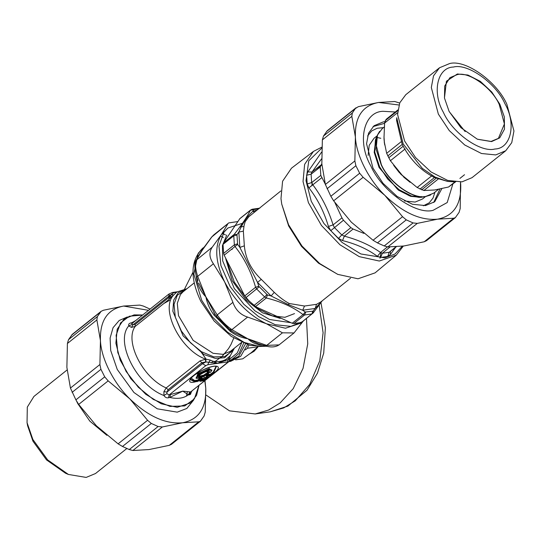 <?xml version="1.0" encoding="UTF-8"?>
<svg xmlns="http://www.w3.org/2000/svg" width="541" height="541" viewBox="0 0 541 541"><rect width="100%" height="100%" fill="white"/><g stroke="black" fill="none" stroke-linecap="round" stroke-linejoin="round"><path stroke-width="0.81" d="M321.909 164.809L316.072 170.287M312.089 182.256L311.947 185.732M313.462 151.406L291.498 168.177L282.585 181.242L280.982 198.588L281.733 204.106L288.549 224.731L301.973 246.02L319.657 263.514L337.706 274.355L358.02 278.791L375.096 272.86L396.31 255.149L379.295 261.033L359.258 256.637L339.985 244.796L321.476 225.509L308.404 202.618L303.034 181.546L304.63 164.356L313.462 151.406L321.814 147.138M321.611 152.102L307.836 171.896L306.605 175.25L307.2 183.981L308.918 187.849C317.641 199.047 324.147 211.923 328.421 226.469L330.781 230.676L338.504 238.398L342.527 240.576C356.201 243.984 367.819 249.239 377.381 256.326L380.526 252.498L382.338 253.256L389.195 252.282L396.269 246.791M363.89 233.394L353.097 229.039L350.872 227.639L343.461 220.228L341.932 217.874L334.906 202.632M328.421 226.469L333.08 224.887L334.372 227.504L341.797 234.929L344.333 236.14L353.097 229.039M325.297 184.163L320.813 175.399L320.245 167.013L321.827 163.707M307.836 171.896L311.961 172.058L311.109 174.175L311.677 182.581L312.826 184.785L321.672 177.766M377.381 256.326L380.641 257.442L387.769 256.434L390.406 254.48L395.593 247.338M390.406 254.48L390.372 251.606M308.918 187.849L312.826 184.785C321.665 196.498 328.414 209.867 333.08 224.887L341.932 217.874M342.527 240.576L344.333 236.14C358.467 239.92 370.531 245.371 380.526 252.498L387.444 246.892M380.945 252.843L379.985 258.26M337.888 274.436L318.48 263.142L301.52 246.365L288.644 225.942L281.733 204.106M305.225 312.029L312.86 311.176L311.9 313.956L312.955 313.192L313.259 310.892L315.187 308.458L302.669 310.236L305.225 312.029L303.048 314.598L304.549 314.997L311.9 313.956L302.108 321.854M301.148 322.537L293.804 323.579L292.208 323.254L255.46 306.646L248.833 300.681L244.735 295.92L224.17 255.203L223.622 253.384L223.014 244.383L223.352 243.078L239.927 218.537M350.521 278.216L320.901 301.871L316.526 304.326L304.529 306.03L289.252 303.501C284.492 301.006 279.494 297.293 274.273 292.356L261.283 279.359L257.536 282.402L258.76 286.263L255.582 287.264L256.698 289.009L264.657 296.968L266.307 297.99C280.982 301.58 293.229 307.119 303.048 314.598L292.208 323.254M261.283 279.359C251.152 269.756 245.506 258.578 244.343 245.83L243.349 231.142L238.831 232.089L236.958 234.578L234.192 234.415L233.759 235.802L234.368 244.803L235.017 246.547C244.302 258.179 251.152 271.751 255.582 287.264L244.735 295.92M258.591 208.718L253.878 209.59L252.045 209.252L250.368 210.307C247.406 216.4 242.016 224.441 234.192 234.415L223.352 243.078M312.86 311.176L313.259 310.892M258.76 286.263L267.457 294.96L266.307 297.99L255.46 306.646M236.958 234.578L237.621 244.41L224.17 255.203M253.878 209.59L250.368 210.307L239.528 218.963M243.349 231.142L244.086 225.523L245.188 221.634L248.867 216.698L280.84 190.953M322.078 300.931L315.187 308.458L316.526 304.326M267.457 294.96L271.095 295.961L257.536 282.402L239.866 247.42L238.831 232.089C242.483 223.379 247.115 216.474 252.728 211.375L256.853 210.104M304.529 306.03L302.669 310.236L288.285 304.61L271.095 295.961L274.273 292.356M237.621 244.41L239.866 247.42L244.343 245.83M253.587 209.793L252.728 211.375L254.534 211.957M425.618 196.505L422.487 199.007L415.13 202.07L404.452 200.948M368.123 155.456L369.205 145.299L374.007 138.3L377.145 135.798M375.447 139.869L374.467 153.049L379.227 167.338L397.297 189.052L409.016 195.605L419.39 197.424M420.188 197.377L423.238 196.931M422.954 196.978L411.579 196.058L399.15 189.742L387.687 179.057L379.606 166.844L374.73 152.014L376.009 138.482L377.456 135.067L376.096 149.242L381.202 164.789C388.871 182.5 413.358 199.92 425.72 196.471L430.528 195.071M383.988 136.677L384.401 142.472L386.659 153.319L390.399 160.724L402.267 175.318L417.158 187.49L423.846 190.513L434.687 189.972L448.557 187.01L455.826 181.675M383.961 138.05L384.272 141.289M393.679 165.37L399.319 172.606L400.597 173.6M400.313 173.715L403.992 176.995M397.885 109.938L386.545 119L385.354 120.596L384.61 123.05L384.015 137.448M447.596 181.418L434.254 177.434C421.412 170.882 411.092 160.562 403.302 146.483L402.132 144.17L396.573 120.4L396.715 117.701L403.167 143.926L422.338 168.386L435.194 177.13L447.596 181.418L454.007 181.83M439.508 67.767L405.77 94.709L399.772 102.81L397.581 114.442L404.621 141.052L415.522 157.519L430.974 171.923L447.732 180.444L461.967 181.864L472.023 177.671L505.761 150.729L495.705 154.922L481.47 153.502L464.712 144.981L449.26 130.577L438.359 114.11L431.319 87.5L433.51 75.868L439.508 67.767L449.564 63.581C465.49 59.131 497.03 81.576 506.91 104.393L513.95 131.003L511.759 142.628L505.761 150.729M504.922 103.669C516.54 123.754 511.008 148.687 494.866 149.012C480.577 153.002 452.276 132.863 443.41 112.386C431.792 92.308 437.317 67.368 453.459 67.043C467.755 63.054 496.05 83.199 504.922 103.669M449.091 111.385L460.878 127.662L477.392 139.233L491.539 141.6L499.681 137.901L504.476 129.157L504.34 116.897L499.83 104.197L491.762 92.004L480.327 81.346L467.918 75.037L457.382 73.982L446.42 81.224L444.452 97.982L449.091 111.385M477.23 139.165L491.059 141.438L498.417 138.374L504.408 123.936L499.255 104.467C492.026 87.77 468.946 71.351 457.294 74.604L449.936 77.667L444.722 86.012L444.479 98.151M449.199 111.602L465.159 131.585M386.348 121.657L383.271 121.894L374.061 125.735L368.563 133.154L366.555 143.805L373.006 168.183L382.994 183.271L397.148 196.464L412.499 204.275L425.544 205.573L434.754 201.739L441.848 188.653M452.851 184.048L447.211 202.55L433.07 210.334C415.799 215.156 381.615 190.817 370.896 166.087C356.864 141.823 363.538 111.696 383.042 111.304L395.309 111.994M356.086 107.727L327.224 130.773L323.477 136.055L322.362 139.896L321.834 163.808L325.384 184.474L330.842 196.275L333.641 200.826L351.312 222.168L373.06 240.251L377.442 242.889L384.225 245.952L387.823 246.926L403.978 245.972L424.218 241.766L426.464 240.704L455.333 217.658L453.696 218.226L437.534 219.179L417.3 223.386L413.06 222.926L406.277 219.862L402.538 216.711L384.867 195.375L363.126 177.292L359.677 173.248L355.883 165.735L354.862 160.934L355.39 137.015L351.839 116.356L352.313 113.028L355.302 108.579L358.338 106.672L378.578 102.459L394.734 101.512L399.671 103.054M460.513 182.026L460.195 208.542L459.079 212.376L455.333 217.658M433.679 202.523L439.948 189.052M384.577 123.314L373.053 126.601M398.974 104.995L378.578 102.459C362.463 105.59 354.734 117.106 355.39 137.015C356.093 154.834 368.678 179.747 384.867 195.375C403.065 212.796 420.621 220.728 437.534 219.179C453.649 216.048 461.378 204.532 460.722 184.623L460.486 182.026M265.327 345.618L266.72 345.374L282.443 332.823L294.027 332.952L303.176 321.185M258.071 343.684L247.758 338.747L266.72 345.374L279.082 344.887C275.484 347.207 271.021 347.559 265.705 345.942L258.077 343.684M237.675 221.6L228.789 222.892L211.605 237.12L213.844 234.828L211.896 236.843L200.461 252.701M225.482 234.922L222.277 233.354M197.729 280.015L196.687 276.999C195.105 273.279 193.867 262.534 195.95 260.471L212.282 247.142C208.826 252.126 209.198 257.672 213.411 263.778L196.789 277.066M198.276 256.265L202.679 249.509L196.566 259.694C194.868 263.264 195.247 268.809 197.688 276.336L205.884 296.867L215.068 314.341L214.067 315.153C209.861 309.472 207.135 303.379 205.884 296.867C201.712 292.64 198.811 287.596 197.188 281.733L195.856 274.023M216.691 316.58L217.184 314.923L232.9 302.365C235.592 309.919 240.502 314.828 247.616 317.08L231.893 329.638L229.58 329.462M198.696 283.024L205.884 296.867L217.184 314.923C221.641 321.063 226.544 325.966 231.893 329.638L247.758 338.747C241.489 337.74 235.626 335.237 230.155 331.241L214.067 315.153M304.035 320.421L302.69 321.591L290.916 326.372L275.268 324.708L258.578 316.6L243.869 304.306L230.148 286.554L220.897 265.55L218.956 246.06L223.947 232.211L227.957 227.998L243.376 222.987M226.747 235.085L222.452 245.533L222.682 260.85L234.314 288.59L254.879 310.818L269.506 319.474L290.673 322.659M243.923 226.503L239.846 226.956M302.69 321.591L300.661 323.214L285.459 328.225L266.497 323.775C248.921 315.214 234.963 301.249 224.63 281.895C215.338 262.392 214.27 246.608 221.425 234.537L227.957 227.998M212.282 247.142L221.425 234.537L227.619 224.292M232.9 302.365L224.63 281.895L213.411 263.778M282.443 332.823L266.497 323.775L247.616 317.08M248.799 339.207L234.05 332.553L229.844 329.712L216.684 316.573L213.837 312.644M248.481 339.39L248.556 339.457C251.815 342.433 255.731 344.238 260.316 344.874L260.85 344.556M230.155 331.241L231.589 330.862L234.05 332.553M197.905 280.738L197.188 281.733M203.95 247.487L204.248 247.061M206.026 395.025L229.438 410.822L255.196 413.953L268.6 410.051L280.116 402.971L293.202 388.654L303.061 368.333L307.741 343.866L306.476 318.473M193.002 272.191L184.569 289.002M184.156 290.152L183.954 290.733M258.03 346.882L254.033 351.332L250.003 353.679M247.467 344.644L240.718 356.269L230.696 361.32L228.417 361.645L238.777 356.255L245.472 343.934M142.682 314.99L134.114 314.889L123.97 319.116L117.194 329.226L115.882 343.183L120.217 360.184L130.766 378.659L145.698 394.22L161.245 403.775L177.191 407.326L190.824 402.842L196.579 395.349L198.987 385.503M199.839 376.076L200.069 375.562L199.785 375.954L199.304 375.603M211.72 370.666L209.252 368.536L197.729 373.899L196.315 378.301L196.741 378.233M208.474 372.641L209.029 372.539C212.667 367.711 195.132 375.88 199.034 377.192L197.668 378.281C190.993 376.949 216.731 364.965 210.435 372.343L209.029 372.539M208.332 372.478L208.299 371.268C209.015 370.457 200.63 373.168 199.115 375.9L199.48 376.604L199.785 375.954M199.48 376.604L199.034 377.192M216.143 366.25L213.188 372.154L209.847 374.629L206.905 375.048M200.305 377.821L197.235 380.506L194.395 380.905L190.418 379.248M198.594 378.064L198.953 377.719L199.818 378.132L198.574 377.598L198.926 378.017M208.731 373.358L208.745 372.864L206.777 373.141L203.659 375.143L200.495 376.063L200.873 376.184L198.953 377.719M201.955 375.386L200.873 376.184L201.096 376.82L201.976 376.408L201.665 376.996L203.369 376.759L206.486 374.751L207.818 374.561L206.182 376.36L209.766 375.853L214.297 372.722C223.332 365.811 216.082 363.626 203.801 369.557C191.507 375.069 184.724 383.785 193.996 382.169L198.608 381.047L202.097 378.26L202.077 377.787L200.373 378.031L201.665 376.996L201.096 376.82L199.805 377.848L200.373 378.031L199.805 377.848M203.369 376.759L203.457 375.535L204.038 375.265L201.746 375.779L201.976 376.408L204.829 376.076M205.316 373.817L205.695 373.939L204.038 375.265L204.261 375.894L206.797 374.162L206.567 373.533L205.695 373.939L205.918 374.568L208.123 373.973L207.818 374.561L208.542 373.256L206.567 373.533L206.777 373.141M208.745 372.864L208.542 373.256M206.479 375.582L211.227 375.17M191.095 378.071L194.604 380.512L197.438 380.113L197.458 381.135L198.608 381.047M202.097 378.26L201.529 378.078L198.04 380.864L197.817 380.228L200.684 377.943L201.523 377.888M206.696 376.915L203.632 379.599L200.684 380.012M201.719 379.505L203.835 379.207L204.214 379.322L203.632 379.599L203.856 380.228L205.005 380.14L208.495 377.354L208.474 376.881L203.43 378.071L199.94 380.857L199.96 381.324L203.544 380.817L205.005 380.14M208.495 377.354L207.927 377.172L204.437 379.958L204.214 379.322L207.075 377.036L207.92 376.982M200.258 380.546L199.96 381.324M202.537 363.687L205.85 361.976L202.036 362.619L168.129 389.689L167.007 392.056L166.878 393.692L169.13 394.944L205.756 365.696L202.537 363.687L200.096 360.861L166.195 387.931L163.896 391.67L167.007 392.056L202.537 363.687M205.756 365.696L207.785 364.749L208.846 362.254L205.85 361.976L205.905 359.123L200.096 360.861M230.385 355.653L226.003 359.4L217.543 363.369L227.294 361.983L228.363 359.488L217.543 363.369L208.846 362.254L210.375 360.123L205.905 359.123M229.911 356.235L229.492 358.629L228.363 359.488L228.498 357.554M227.294 361.983L227.328 362.639L227.937 362.382L190.703 391.88L189.323 394.822L190.479 394.362L191.555 391.441M207.94 374.534L210.057 374.237L209.766 375.853M206.561 375.637L206.182 376.36M214.297 372.722L213.188 372.154L210.429 374.358L210.659 374.987L213.729 372.539L216.461 366.325C213.722 365.77 208.785 367.217 201.658 370.653L194.956 374.744C189.62 379.045 191.216 378.375 190.29 379.545L194.3 381.581L197.458 381.135L197.154 381.723M204.329 377.49L204.883 377.395L204.329 377.49M200.346 380.6L203.856 380.228L203.544 380.817M209.881 372.438L210.435 372.343L209.881 372.438M210.855 371.938L210.435 372.343L210.855 371.938M197.005 378.389L197.668 378.281L196.64 378.315L198.75 374.325L208.84 369.625L211.707 370.707L211.93 370.098L209.069 368.921L198.087 374.034L196.011 378.139L197.85 378.206L199.771 376.083M169.461 293.844L168.562 296.441L173.742 292.749L177.252 291.802M133.214 322.558L130.692 322.963C128.934 323.464 128.291 324.438 128.772 325.885L131.429 327.393L133.039 324.81L168.562 296.441L169.056 297.34L171.686 294.351L173.566 295.109L176.251 292.573L172.444 292.478L168.846 294.101L132.058 323.477L131.936 324.512L135.155 324.411L169.056 297.34L169.042 299.376L173.323 295.366L171.524 294.602M172.396 292.485L177.651 291.741M200.407 351.035L206.087 359.136M163.896 391.67L163.93 395.498C136.772 385.49 114.672 341.743 128.772 325.885L131.936 324.512M130.692 322.963L132.214 323.444M135.744 320.536L131.99 322.659L132.606 323.045M166.878 393.692L163.93 395.498C165.14 397.385 166.655 398.142 168.481 397.777L169.13 394.944L182.763 391.136L188.444 394.795L189.323 394.822M168.481 397.777L169.766 397.439C177.347 399.238 183.568 398.352 188.444 394.795L189.796 391.873L190.703 391.88L227.328 362.639M189.796 391.873L182.763 391.136L169.766 397.439L170.456 394.619M131.429 327.393L135.142 326.446L135.155 324.411M177.117 291.89L175.744 292.099M192.041 391.048L191.67 391.346M221.384 357.297L228.545 348.58L230.993 344.482L233.78 338.057M173.566 295.109L173.323 295.366C160.17 309.75 180.559 350.115 205.512 359.096L205.526 361.922M207.785 364.749L217.543 363.369L212.951 361.246L211.457 362.801M210.375 360.123L212.951 361.246C218.016 362.051 222.371 361.435 226.003 359.4L225.523 360.806M176.251 292.573L177.09 291.91M230.141 355.992L229.492 358.629C229.655 360.414 229.141 361.665 227.937 362.382M248.704 345.043L247.426 348.255L245.384 349.885M235.585 359.846L242.753 358.832L251.295 352.664L257.847 346.781L247.426 348.255M27.05 422.663L27.611 425.747L32.947 441.179L46.519 459.911L65.515 473.219L68.403 474.45L47.676 459.924L32.873 439.495L27.05 422.663L27.3 407.116L33.941 396.431L67.084 369.97M126.851 448.503L95.507 473.531L86.161 477.419L68.403 474.45M106.881 435.316L89.806 421.108L77.789 403.627L76.531 401.016M187.355 391.772L186.456 396.073M127.378 316.945L119.182 320.502L113.062 327.684L110.1 338.105L110.716 350.548L117.269 369.489L133.925 392.475L157.242 408.807L177.218 412.154L186.814 408.469L193.698 399.995M148.511 310.338L123.625 306.05C107.51 309.182 99.781 320.698 100.437 340.607C101.14 358.426 113.725 383.339 129.914 398.96C148.112 416.381 165.668 424.32 182.581 422.764C198.696 419.64 206.425 408.117 205.769 388.215L204.816 380.85M203.883 376.617L203.572 375.434M204.992 380.708L205.769 388.215L205.235 412.134L204.119 415.968L200.38 421.25L198.736 421.818L182.581 422.764L162.341 426.971L158.107 426.518L151.324 423.454L147.585 420.303L129.914 398.96L108.166 380.878L104.724 376.84L100.93 369.327L99.909 364.526L100.437 340.607L96.886 319.941L97.36 316.62L101.133 311.318L103.385 310.257L123.625 306.05L139.781 305.097L143.379 306.071L150.155 309.134M101.133 311.312L72.271 334.365L68.524 339.647L67.409 343.481L66.881 367.4L70.431 388.066L75.889 399.867L78.688 404.418L96.359 425.76L118.107 443.843L122.489 446.474L129.272 449.544L132.863 450.511L149.025 449.564L169.259 445.358L171.511 444.296L200.38 421.25M402.328 246.196L395.065 253.979L384.874 257.868L360.867 253.966L342.061 242.415L324.005 223.595L311.251 201.266L306.017 180.708L308.769 160.805L321.76 148.153M387.769 256.434L389.195 252.282L395.904 246.811M380.641 257.442L382.338 253.256L390.041 246.973M338.504 238.398L341.797 234.929L350.872 227.639M330.781 230.676L343.461 220.228M307.2 183.981L311.677 182.581L320.813 175.399M321.604 158.804L311.961 172.058L320.82 165.14M306.605 175.25L311.109 174.175L320.245 167.013M376.732 137.394L380.803 138.307M305.706 312.191L304.549 314.997L293.804 323.579M266.862 294.635L264.657 296.968L253.905 305.55M259.112 286.886L245.952 297.591M237.371 243.842L234.368 244.803L223.622 253.384M236.775 235.078L233.759 235.802L223.014 244.383M289.252 303.501L288.285 304.61M232.19 249.475L231.413 249.415M225.719 258.706L232.258 280.745L246.229 300.181L262.466 312.806L280.218 318.399M227.213 262.006L234.307 282.064L247.115 299.369L258.916 309.263L272.326 315.836L284.945 317.303L294.527 313.604M375.839 138.8L374.189 152.379L379.072 167.494L398.352 190.087L410.612 196.322L421.026 197.357L422.48 197.093M379.626 131.321L377.456 135.067L382.25 128.609L377.584 134.912L375.88 143.947L381.358 164.64C389.04 182.378 413.561 199.825 425.936 196.369L433.754 193.11L426.403 196.363L422.792 197.012M403.681 177.083L410.112 182.31M384.225 141.857L384.739 144.961M383.982 136.9L384.042 136.291M384.029 139.936L384.117 139.389M384.401 143.067L384.462 142.54M386.085 119.507L397.865 110.1M397.797 110.655L385.354 120.596M384.61 123.05L397.351 112.873M401.402 141.539L386.659 153.319M387.748 155.984L402.247 144.406M403.18 146.246L388.681 157.823M390.399 160.724L405.148 148.951M431.907 175.717L417.158 187.49M419.965 189.113L434.464 177.536M436.127 178.287L421.622 189.864M423.846 190.513L438.589 178.74M454.9 181.938L448.557 187.01M359.677 173.248L330.842 196.275M327.048 188.762L355.883 165.735M333.641 200.826L363.126 177.292M322.362 139.896L351.839 116.356M352.313 113.028L323.477 136.055M413.06 222.926L384.225 245.952M377.442 242.889L406.277 219.862M387.823 246.926L417.3 223.386M402.538 216.711L373.06 240.251M453.696 218.226L424.218 241.766M326.466 131.605L355.302 108.579M354.862 160.934L325.384 184.474M220.485 236.059L223.352 237.485M262.466 345.036L260.316 344.874M266.787 346.213L259.579 346.47L244.322 342.467L227.612 332.215L212.552 317.1L201.665 300.235L193.847 274.023L198.216 253.242L204.451 246.77M277.148 337.05L269.357 343.271M319.143 305.124L323.092 332.756L319.799 360.746L309.689 384.428L295.244 400.827L283.727 407.907L270.324 411.809L287.913 406.095L307.004 390.257L317.445 373.175L323.721 353.077L325.378 327.832L320.948 302.615M163.835 303.535L169.664 300.269M169.11 297.496L172.802 296.076M200.069 375.562L199.629 375.238M207.446 371.288L207.142 372.269M207.94 371.241L207.595 372.316M200.495 376.063L199.379 376.955M194.604 380.512L193.996 382.169M199.818 378.132L200.373 378.031M208.123 373.973L207.818 374.561M229.364 360.502L231.758 359.569L239.041 353.408L243.653 343.21M229.567 359.258L237.289 352.901L241.834 342.419M142.608 315.058L129.326 316.235L120.555 322.943L116.105 335.298L117.837 352.678L126.087 371.417L138.327 387.248L153.252 399.38L170.023 406.399L184.731 405.933L194.361 398.913L198.905 385.564M198.878 378.964L198.723 377.442M168.129 389.689L166.195 387.931C142.804 377.922 124.308 341.31 135.142 326.446L169.042 299.376M186.537 289.036L178.178 292.809L173.641 300.201L172.856 311.224L183.129 335.907L203.856 354.504L215.325 358.399L224.664 357.716L234.003 348.478M233.191 349.128L231.839 351.366L224.718 356.553L213.857 356.891L201.468 351.711L190.439 342.751L181.397 331.051L175.304 317.209L174.026 304.373L177.313 295.244L185.725 289.685M241.678 342.345L230.466 351.305L222.987 354.341L213.046 353.287L193.103 340.323L178.516 315.707L177.286 303.332L180.451 294.534L183 291.863L194.212 282.909M198.736 421.818L169.259 445.358M71.513 335.197L100.349 312.171M122.489 446.474L151.324 423.454M158.107 426.518L129.272 449.544M132.863 450.511L162.341 426.971M147.585 420.303L118.107 443.843M78.688 404.418L108.166 380.878M104.724 376.84L75.889 399.867M99.909 364.526L70.431 388.066M72.095 392.353L100.93 369.327M67.409 343.481L96.886 319.941M97.36 316.62L68.524 339.647M396.31 255.149L403.315 246.067M420.972 197.296L421.236 196.498M322.186 300.843L313.239 312.921L301.763 322.233M250.713 209.928L239.913 218.55M259.822 208.15L252.032 209.259M424.286 196.532L422.021 197.127M375.447 139.862L376.502 137.434M438.474 189.343L433.754 193.11M384.245 127.02L382.25 128.609M459.891 178.429L464.53 174.723M367.589 135.967L371.748 130.895L377.172 128.251L383.474 127.635M434.978 192.136L433.016 198.08L429.236 202.821L423.339 205.783M294.034 332.952L279.082 344.887M228.789 222.892L213.844 234.828M200.522 252.606L195.95 260.471M203.916 247.535L211.599 237.134M267.382 346.348L249.976 345.415L231.298 336.428L214.053 320.941L200.867 301.398C189.749 278.027 190.452 260.214 202.956 247.961M255.196 413.953L270.324 411.809M207.541 372.472L210.151 372.465L211.707 370.707M198.79 377.983L201.746 377.909M206.277 375.846L208.643 373.378M208.136 377.003L204.599 377.517L200.055 380.81M215.075 361.51L220.687 357.371M230.114 356.025L234.388 348.174M186.922 288.732L177.063 291.924"/></g></svg>
